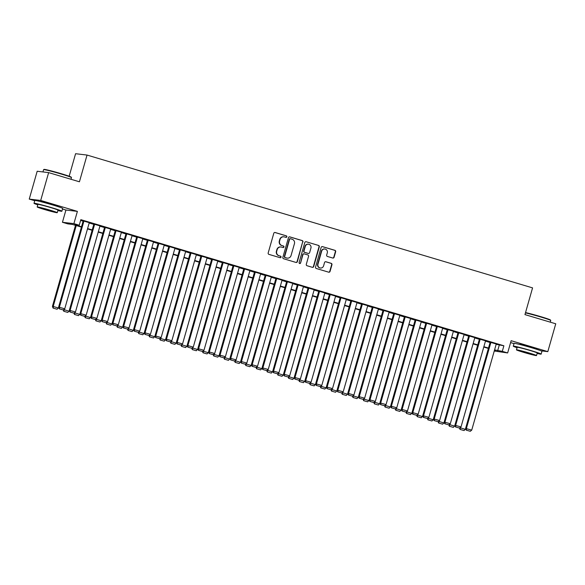 <?xml version="1.0" encoding="UTF-8"?>
<svg xmlns="http://www.w3.org/2000/svg" width="585" height="585" viewBox="0 0 585 585"><rect width="100%" height="100%" fill="white"/><g stroke="black" fill="none" stroke-linecap="round" stroke-linejoin="round"><path stroke-width="0.88" d="M286.84 236.823A0.797 0.768 96.7 0 0 286.321 235.835L275.155 232.508A1.141 1.097 96.7 0 0 273.795 233.283L268.186 252.961A1.141 1.097 96.7 0 0 268.924 254.373L280.098 257.7A0.797 0.768 96.7 0 0 281.049 257.151A0.797 0.768 96.7 0 0 280.529 256.171L279.089 255.74A3.642 3.51 96.7 0 1 276.72 251.236L277.188 249.598A3.642 3.51 96.7 0 1 281.546 247.104L282.994 247.535A0.797 0.768 96.7 0 0 283.944 246.987A0.797 0.768 96.7 0 0 283.425 246L281.985 245.576A3.642 3.51 96.7 0 1 279.615 241.071L280.083 239.433A3.642 3.51 96.7 0 1 284.442 236.94L285.889 237.364A0.797 0.768 96.7 0 0 286.84 236.823M285.86 237.356A0.797 0.768 96.7 0 0 286.014 235.799L274.848 232.472A1.141 1.097 96.7 0 0 274.818 232.464M280.069 257.692A0.797 0.768 96.7 0 0 280.222 256.135L279.089 255.74M282.964 247.521A0.797 0.768 96.7 0 0 283.118 245.963L281.985 245.576M536.708 349.311A9.038 0.402 -164.1 0 0 536.862 349.282A9.038 0.402 -164.1 0 0 530.588 347.088A9.038 0.402 -164.1 0 0 519.473 344.324A9.038 0.402 -164.1 0 0 519.597 344.433M57.44 206.432A9.038 0.402 -164.1 0 0 57.593 206.403A9.038 0.402 -164.1 0 0 51.312 204.209A9.038 0.402 -164.1 0 0 40.204 201.445A9.038 0.402 -164.1 0 0 40.321 201.554M332.726 258.029A1.141 1.097 96.7 0 0 334.086 257.254L335.658 251.733A1.141 1.097 96.7 0 0 334.92 250.321L322.51 246.629A1.141 1.097 96.7 0 0 321.15 247.404L315.549 267.082A1.141 1.097 96.7 0 0 316.288 268.486L328.69 272.186A1.141 1.097 96.7 0 0 330.05 271.403L331.951 264.742A1.141 1.097 96.7 0 0 331.212 263.33L325.904 261.751A1.141 1.097 96.7 0 0 324.543 262.526L323.6 265.839A3.042 2.932 96.7 0 1 320.426 268.018A3.042 2.932 96.7 0 1 317.977 264.157L321.662 251.206A3.042 2.932 96.7 0 1 324.836 249.02A3.042 2.932 96.7 0 1 327.293 252.881L326.671 255.038A1.141 1.097 96.7 0 0 327.417 256.449L332.726 258.029M496.168 344.316L503.882 345.779L502.296 351.351L507.648 352.945L494.259 351.015M48.635 172.612L40.701 200.45L29.25 199.097L37.184 171.251L48.635 172.612L79.428 181.789L87.041 155.062L532.569 287.878L524.957 314.606L555.75 323.79L547.816 351.629L511.136 340.697L507.648 352.945M62.515 209.013L65.929 210.03L77.388 211.382L40.701 200.45M77.388 211.382L73.893 223.638L79.253 225.232L74.609 224.684L81.512 226.739M503.882 345.779L80.84 219.66L79.253 225.232M302.964 241.985A1.141 1.097 96.7 0 0 302.226 240.574L289.816 236.881A1.141 1.097 96.7 0 0 288.456 237.656L282.855 257.334A1.141 1.097 96.7 0 0 283.593 258.738L295.995 262.438A1.141 1.097 96.7 0 0 297.363 261.663L302.657 241.949A1.141 1.097 96.7 0 0 301.911 240.537L289.509 236.845A1.141 1.097 96.7 0 0 289.487 236.837L289.816 236.881M306.167 241.751L318.569 245.451A1.141 1.097 96.7 0 1 319.308 246.855L313.706 266.533A1.141 1.097 96.7 0 1 312.346 267.316L307.037 265.729A1.141 1.097 96.7 0 1 306.291 264.325L308.566 256.347A1.141 1.097 96.7 0 0 307.827 254.936L304.31 253.89A1.141 1.097 96.7 0 0 302.942 254.665L300.58 262.972A0.797 0.768 96.7 0 1 299.747 263.55A0.797 0.768 96.7 0 1 299.103 262.533L304.807 242.534A1.141 1.097 96.7 0 1 306.167 241.751L318.569 245.451M541.052 350.832L547.816 351.629M89.278 222.68L83.172 220.903M99.984 225.876L93.885 224.092M110.697 229.071L104.591 227.287M121.402 232.26L115.303 230.483M132.115 235.455L126.016 233.671M142.828 238.651L136.722 236.867M153.533 241.839L147.435 240.062M164.246 245.035L158.14 243.25M174.952 248.223L168.853 246.446M185.664 251.418L179.566 249.634M196.377 254.614L190.271 252.83M207.083 257.802L200.984 256.025M217.795 260.998L211.69 259.214M228.508 264.193L222.402 262.409M239.214 267.382L233.115 265.605M249.927 270.577L243.821 268.793M260.632 273.765L254.533 271.988M271.345 276.961L265.239 275.177M282.058 280.156L275.952 278.372M292.763 283.345L286.665 281.568M303.476 286.54L297.37 284.756M314.182 289.736L308.083 287.952M324.894 292.924L318.796 291.147M335.607 296.12L329.501 294.335M346.313 299.308L340.214 297.531M357.025 302.503L350.92 300.727M367.731 305.699L361.632 303.915M378.444 308.887L372.345 307.11M389.157 312.083L383.051 310.299M399.862 315.278L393.763 313.494M410.575 318.467L404.469 316.69M421.28 321.662L415.182 319.878M431.993 324.851L425.895 323.074M442.706 328.046L436.6 326.269M453.412 331.242L447.313 329.457M464.124 334.43L458.018 332.653M474.837 337.625L468.731 335.841M485.543 340.821L479.444 339.037M80.62 220.435L83.099 221.174M89.191 222.987L93.805 224.362M99.896 226.183L104.518 227.558M110.609 229.371L115.223 230.753M121.322 232.567L125.936 233.941M132.027 235.762L136.649 237.137M142.74 238.951L147.354 240.325M153.445 242.146L158.067 243.521M164.158 245.334L168.773 246.716M174.871 248.53L179.485 249.905M185.577 251.725L190.198 253.1M196.289 254.914L200.904 256.296M206.995 258.109L211.616 259.484M217.708 261.305L222.329 262.68M228.421 264.493L233.035 265.868M239.126 267.689L243.748 269.063M249.839 270.877L254.453 272.259M260.544 274.072L265.166 275.447M271.257 277.268L275.879 278.643M281.97 280.456L286.584 281.838M292.675 283.652L297.297 285.027M303.388 286.847L308.002 288.222M314.101 290.036L318.715 291.41M324.807 293.231L329.428 294.606M335.519 296.419L340.134 297.802M346.225 299.615L350.846 300.99M356.938 302.811L361.552 304.185M367.651 305.999L372.265 307.381M378.356 309.194L382.978 310.569M389.069 312.39L393.683 313.765M399.774 315.578L404.396 316.953M410.487 318.774L415.101 320.149M421.2 321.962L425.814 323.344M431.905 325.158L436.527 326.532M442.618 328.353L447.233 329.728M453.324 331.541L457.945 332.923M464.037 334.737L468.658 336.112M474.749 337.933L479.364 339.307M485.455 341.121L490.076 342.496M496.255 344.009L490.15 342.232M87.041 155.062L75.582 153.709L69.169 176.231M510.595 342.591L514.01 343.614M81.41 227.097L72.438 224.428L67.794 223.88L62.441 222.278L73.893 223.638M65.929 210.03L62.441 222.278M29.25 199.097L34.742 200.735M494.581 349.881L502.296 351.351M87.604 228.559L92.218 229.934M98.309 231.748L102.931 233.123M109.022 234.943L113.644 236.318M119.735 238.132L124.349 239.514M130.44 241.327L135.062 242.702M141.153 244.523L145.767 245.897M151.859 247.711L156.48 249.093M162.571 250.906L167.193 252.281M173.284 254.102L177.898 255.477M183.99 257.29L188.611 258.665M194.703 260.486L199.317 261.861M205.415 263.674L210.03 265.056M216.121 266.87L220.742 268.244M226.834 270.065L231.448 271.44M237.539 273.253L242.161 274.636M248.252 276.449L252.866 277.824M258.965 279.645L263.579 281.019M269.67 282.833L274.292 284.208M280.383 286.028L284.997 287.403M291.089 289.217L295.71 290.599M301.801 292.412L306.416 293.787M312.514 295.608L317.128 296.983M323.22 298.796L327.841 300.178M333.933 301.992L338.547 303.366M344.638 305.187L349.26 306.562M355.351 308.375L359.972 309.75M366.064 311.571L370.678 312.946M376.769 314.759L381.391 316.141M387.482 317.955L392.096 319.33M398.188 321.15L402.809 322.525M408.9 324.339L413.522 325.721M419.613 327.534L424.227 328.909M430.319 330.73L434.94 332.104M441.031 333.918L445.646 335.293M451.744 337.114L456.358 338.488M462.45 340.302L467.071 341.684M473.163 343.497L477.777 344.872M483.868 346.693L488.49 348.068M494.427 350.415L495.48 350.539L494.479 350.239M488.387 348.426L483.766 347.051M477.674 345.23L473.06 343.856M466.969 342.042L462.347 340.667M456.256 338.847L451.642 337.472M445.543 335.658L440.929 334.276M434.838 332.463L430.216 331.088M424.125 329.267L419.511 327.892M413.419 326.079L408.798 324.697M402.707 322.883L398.085 321.509M391.994 319.688L387.38 318.313M381.288 316.5L376.667 315.125M370.576 313.304L365.961 311.929M359.87 310.116L355.249 308.734M349.157 306.92L344.536 305.545M338.444 303.725L333.83 302.35M327.739 300.536L323.117 299.154M317.026 297.341L312.412 295.966M306.313 294.145L301.699 292.771M295.608 290.957L290.986 289.582M284.895 287.761L280.281 286.387M274.189 284.573L269.568 283.191M263.477 281.378L258.863 280.003M252.764 278.182L248.15 276.807M242.058 274.994L237.437 273.612M231.346 271.798L226.731 270.424M220.64 268.603L216.019 267.228M209.927 265.414L205.313 264.04M199.214 262.219L194.6 260.844M188.509 259.031L183.887 257.649M177.796 255.835L173.182 254.46M167.091 252.64L162.469 251.265M156.378 249.451L151.764 248.069M145.665 246.256L141.051 244.881M134.959 243.06L130.338 241.685M124.247 239.872L119.632 238.497M113.541 236.676L108.92 235.302M102.828 233.488L98.207 232.106M92.116 230.293L87.501 228.918M499.239 345.23L497.652 350.795M283.871 236.815L283.564 236.779A3.642 3.51 96.7 0 0 279.776 239.397L280.083 239.433M281.67 245.532A3.642 3.51 96.7 0 1 279.308 241.035L279.776 239.397M280.976 246.987L280.668 246.95A3.642 3.51 96.7 0 0 276.88 249.561L277.188 249.598M278.774 255.703A3.642 3.51 96.7 0 1 276.412 251.199L276.88 249.561M296.025 262.446A1.141 1.097 96.7 0 0 297.048 261.627L302.657 241.949M290.54 238.753A0.797 0.768 96.7 0 0 289.59 239.302L284.668 256.574A0.797 0.768 96.7 0 0 285.188 257.554L286.708 258.007A3.642 3.51 96.7 0 0 291.067 255.513L294.43 243.711A3.642 3.51 96.7 0 0 292.061 239.206L290.54 238.753M290.233 238.717A0.797 0.768 96.7 0 0 289.275 239.265L289.59 239.302M287.279 258.131L286.964 258.095A3.642 3.51 96.7 0 1 286.401 257.97L284.873 257.517A0.797 0.768 96.7 0 1 284.354 256.537L289.275 239.265M312.368 267.323A1.141 1.097 96.7 0 0 313.399 266.497L319 246.819A1.141 1.097 96.7 0 0 318.262 245.415M304.127 253.853L303.82 253.817A1.141 1.097 96.7 0 0 302.635 254.629L300.58 262.972M299.593 263.513A0.797 0.768 96.7 0 0 300.266 262.936M310.927 248.062A3.042 2.932 96.7 0 0 308.47 244.201A3.042 2.932 96.7 0 0 305.304 246.387L304.003 250.95A1.141 1.097 96.7 0 0 304.741 252.354L308.266 253.407A1.141 1.097 96.7 0 0 309.626 252.625L310.927 248.062M308.47 244.201L308.163 244.164A3.042 2.932 96.7 0 0 304.99 246.351L305.304 246.387M308.441 253.444L308.134 253.407A1.141 1.097 96.7 0 1 307.951 253.371L304.434 252.318A1.141 1.097 96.7 0 1 303.695 250.914L304.99 246.351M324.836 249.02L324.529 248.983A3.042 2.932 96.7 0 0 321.355 251.17L321.662 251.206M320.426 268.018L320.119 267.981A3.042 2.932 96.7 0 1 317.662 264.12L321.355 251.17M328.711 272.193A1.141 1.097 96.7 0 0 329.743 271.367L331.644 264.705A1.141 1.097 96.7 0 0 330.905 263.294L325.596 261.714A1.141 1.097 96.7 0 0 325.567 261.707M332.748 258.036A1.141 1.097 96.7 0 0 333.779 257.217L335.351 251.696A1.141 1.097 96.7 0 0 334.605 250.285L322.203 246.592A1.141 1.097 96.7 0 0 322.181 246.585L322.51 246.629M75.509 225.342L52.431 306.364L53.206 306.46L76.247 225.561M58.734 307.425L57.111 309.238L53.052 308.083L57.111 309.238M53.359 308.12L53.206 306.46L58.558 308.054M53.052 308.083L52.431 306.364M89.3 222.592L64.745 308.785L58.617 307.096L59.246 308.814L63.304 309.97L59.246 308.814M83.202 220.808L58.617 307.096M83.947 220.991L59.392 307.191L59.553 308.851M63.765 311.271L67.816 312.427L63.765 311.271L63.29 309.962L64.745 308.785M43.619 169.635L44.043 169.401A14.142 0.629 15.9 0 1 61.403 173.745A14.142 0.629 15.9 0 1 71.216 177.138L71.458 177.569A14.486 0.643 -164.1 0 0 61.396 174.089A14.486 0.643 -164.1 0 0 43.619 169.635A14.486 0.643 -164.1 0 0 43.597 169.665L42.946 171.939M57.856 210.549A14.486 0.643 -164.1 0 0 61.886 211.236A14.486 0.643 -164.1 0 0 51.816 207.719A14.486 0.643 -164.1 0 0 34.01 203.295A14.486 0.643 -164.1 0 0 37.791 204.838M61.886 211.236L62.675 208.45A14.486 0.643 -164.1 0 0 52.613 204.94A14.486 0.643 -164.1 0 0 34.807 200.509L34.01 203.295M37.184 206.966L37.915 204.406A10.435 0.461 15.9 0 1 50.734 207.595A10.435 0.461 15.9 0 1 57.981 210.125L57.25 212.684A10.435 0.461 -164.1 0 0 50.003 210.154A10.435 0.461 -164.1 0 0 37.184 206.966A10.435 0.461 -164.1 0 0 44.431 209.496A10.435 0.461 -164.1 0 0 57.25 212.684M45.425 209.613L53.681 211.668L43.363 208.479L40.753 207.982L45.425 209.613M70.99 179.273L71.465 177.599A14.486 0.643 -164.1 0 0 71.458 177.569M525.535 312.587A14.142 0.629 15.9 0 1 540.672 316.624A14.142 0.629 15.9 0 1 550.485 320.017L550.726 320.448A14.486 0.643 -164.1 0 0 540.664 316.968A14.486 0.643 -164.1 0 0 525.447 312.895M537.125 353.428A14.486 0.643 -164.1 0 0 541.154 354.115A14.486 0.643 -164.1 0 0 531.085 350.598A14.486 0.643 -164.1 0 0 513.286 346.174A14.486 0.643 -164.1 0 0 517.06 347.717M541.154 354.115L541.944 351.329A14.486 0.643 -164.1 0 0 531.882 347.819A14.486 0.643 -164.1 0 0 514.076 343.388L513.286 346.174M516.453 349.845L517.184 347.285A10.435 0.461 15.9 0 1 530.003 350.473A10.435 0.461 15.9 0 1 537.249 353.004L536.518 355.563A10.435 0.461 -164.1 0 0 529.271 353.033A10.435 0.461 -164.1 0 0 516.453 349.845A10.435 0.461 -164.1 0 0 523.699 352.375A10.435 0.461 -164.1 0 0 536.518 355.563M524.694 352.492L532.957 354.547L522.632 351.358L520.021 350.861L524.694 352.492M550.258 322.152L550.734 320.478A14.486 0.643 -164.1 0 0 550.726 320.448M69.447 310.613L67.816 312.427M64.072 311.308L63.911 309.648L69.264 311.249M80.16 313.809L78.529 315.622L74.471 314.467L78.529 315.622M74.778 314.503L74.624 312.843L79.977 314.438M74.471 314.467L73.995 313.158L69.951 312.002L74.01 313.158L75.458 311.98L100.013 225.781M90.865 317.004L89.242 318.81L85.183 317.662L89.242 318.81M85.49 317.699L85.33 316.039L90.69 317.633M85.183 317.662L84.708 316.353L80.664 315.198L84.723 316.353L86.171 315.169L110.719 228.976M101.578 320.192L99.947 322.006L95.889 320.851L99.947 322.006M96.203 320.887L96.042 319.227L101.395 320.829M95.889 320.851L95.413 319.542L91.37 318.394L95.428 319.549L96.876 318.364L121.431 232.172M93.907 224.004L69.33 310.291L75.458 311.98M94.66 224.187L70.105 310.379L70.266 312.039M69.33 310.291L69.951 312.002M104.62 227.192L80.043 313.487L86.171 315.169M105.366 227.382L80.81 313.575L80.971 315.235M80.043 313.487L80.664 315.198M115.333 230.388L90.748 316.675L96.876 318.364M116.079 230.57L91.523 316.77L91.684 318.43M90.748 316.675L91.37 318.394M132.144 235.36L107.589 321.56L101.461 319.871L102.082 321.582L106.141 322.737L102.082 321.582M126.038 233.583L101.461 319.871M126.784 233.766L102.236 319.958L102.39 321.618M106.602 324.046L110.66 325.202L106.602 324.046L106.126 322.737L107.589 321.56M112.291 323.388L110.66 325.202M106.909 324.083L106.755 322.423L112.108 324.017M142.85 238.556L118.302 324.748L112.166 323.059L112.795 324.777L116.854 325.933L112.795 324.777M136.751 236.771L112.166 323.059M137.497 236.962L112.942 323.154L113.102 324.814M117.314 327.234L121.373 328.39L117.314 327.234L116.839 325.933L118.302 324.748M122.996 326.576L121.373 328.39M117.622 327.271L117.461 325.618L122.821 327.212M153.562 241.744L129.007 327.944L122.879 326.255L123.501 327.973L127.559 329.121L123.501 327.973M147.457 239.967L122.879 326.255M148.21 240.15L123.654 326.35L123.815 328.01M127.559 329.121L129.007 327.944M133.709 329.772L132.078 331.585L128.02 330.43L132.078 331.585M128.334 330.466L128.173 328.807L133.526 330.401M128.02 330.43L127.545 329.121M164.275 244.939L139.72 331.139L133.592 329.45L134.214 331.161L138.272 332.317L134.214 331.161M158.169 243.155L133.592 329.45M158.915 243.345L134.36 329.538L134.521 331.198M138.272 332.317L139.72 331.139M144.415 332.967L142.791 334.781L138.733 333.625L142.791 334.781M139.04 333.662L138.879 332.002L144.239 333.596M138.733 333.625L138.257 332.317M174.981 248.135L150.425 334.327L144.298 332.638L144.919 334.357L148.978 335.512L144.919 334.357M168.882 246.351L144.298 332.638M169.628 246.534L145.073 332.733L145.234 334.393M148.978 335.512L150.425 334.327M155.127 336.156L153.497 337.969L149.438 336.814L153.497 337.969M149.753 336.85L149.592 335.19L154.945 336.792M149.438 336.814L148.963 335.505M185.694 251.323L161.138 337.523L155.01 335.834L155.632 337.545L159.69 338.7L155.632 337.545M179.588 249.546L155.01 335.834M180.334 249.729L155.785 335.922L155.939 337.582M159.69 338.7L161.138 337.523M165.84 339.351L164.209 341.165L160.151 340.009L164.209 341.165M160.458 340.046L160.305 338.386L165.657 339.98M160.151 340.009L159.676 338.7M196.399 254.519L171.851 340.711L165.716 339.029L166.345 340.741L170.403 341.896L166.345 340.741M190.3 252.735L165.716 339.029M191.046 252.925L166.491 339.117L166.652 340.777M170.403 341.896L171.851 340.711M176.546 342.547L174.922 344.353L170.864 343.205L174.922 344.353M171.171 343.241L171.01 341.582L176.37 343.176M170.864 343.205L170.389 341.896M207.112 257.714L182.557 343.907L176.429 342.218L177.05 343.936L181.109 345.091L177.05 343.936M201.006 255.93L176.429 342.218M201.759 256.113L177.204 342.313L177.365 343.973M181.569 346.393L185.628 347.548L181.569 346.393L181.094 345.084L182.557 343.907M187.258 345.735L185.628 347.548M181.884 346.43L181.723 344.77L187.076 346.371M217.825 260.903L193.269 347.102L187.141 345.413L187.763 347.124L191.821 348.28L187.763 347.124M211.719 259.126L187.141 345.413M212.465 259.309L187.909 345.501L188.07 347.161M192.282 349.589L196.341 350.744L192.282 349.589L191.807 348.28L193.269 347.102M228.53 264.098L203.975 350.291L197.847 348.601L198.469 350.32L202.527 351.475L198.469 350.32M222.432 262.314L197.847 348.601M223.177 262.504L198.622 348.697L198.783 350.356M202.988 352.777L207.046 353.932L202.988 352.777L202.512 351.475L203.975 350.291M239.243 267.286L214.688 353.486L208.56 351.797L209.181 353.515L213.24 354.664L209.181 353.515M233.137 265.51L208.56 351.797M233.883 265.692L209.335 351.892L209.488 353.552M213.701 355.972L217.759 357.128L213.701 355.972L213.225 354.664L214.688 353.486M197.964 348.931L196.341 350.744M192.589 349.625L192.428 347.965L197.788 349.559M208.677 352.119L207.046 353.932M203.302 352.813L203.141 351.161L208.494 352.755M219.39 355.314L217.759 357.128M214.008 356.009L213.854 354.349L219.207 355.943M249.949 270.482L225.4 356.682L219.265 354.993L219.894 356.704L223.953 357.859L219.894 356.704M243.85 268.705L219.265 354.993M244.596 268.888L220.04 355.08L220.201 356.74M224.413 359.168L228.472 360.323L224.413 359.168L223.938 357.859L225.4 356.682M230.095 358.51L228.472 360.323M224.72 359.205L224.56 357.545L229.92 359.139M260.661 273.678L236.106 359.87L229.978 358.181L230.6 359.899L234.658 361.055L230.6 359.899M254.555 271.893L229.978 358.181M255.309 272.076L230.753 358.276L230.914 359.936M235.119 362.356L239.177 363.512L235.119 362.356L234.643 361.047L236.106 359.87M240.808 361.698L239.177 363.512M235.433 362.393L235.272 360.733L240.625 362.334M271.374 276.866L246.819 363.066L240.691 361.376L241.312 363.088L245.371 364.243L241.312 363.088M265.268 275.089L240.691 361.376M266.014 275.272L241.466 361.464L241.62 363.124M245.832 365.552L249.89 366.707L245.832 365.552L245.356 364.243L246.819 363.066M251.513 364.894L249.89 366.707M246.139 365.588L245.985 363.928L251.338 365.523M282.08 280.061L257.524 366.254L251.396 364.572L252.025 366.283L256.076 367.438L252.025 366.283M275.981 278.277L251.396 364.572M276.727 278.467L252.172 364.66L252.332 366.32M256.076 367.438L257.524 366.254M262.226 368.089L260.596 369.895L256.544 368.747L260.596 369.895M256.852 368.784L256.691 367.124L262.043 368.718M256.544 368.747L256.062 367.438M292.792 283.257L268.237 369.449L262.109 367.76L262.731 369.479L266.789 370.634L262.731 369.479M286.687 281.473L262.109 367.76M287.44 281.656L262.884 367.855L263.038 369.515M266.789 370.634L268.237 369.449M272.939 371.278L271.308 373.091L267.25 371.936L271.308 373.091M267.557 371.972L267.404 370.312L272.756 371.914M267.25 371.936L266.775 370.627M303.498 286.445L278.95 372.645L272.822 370.956L273.444 372.667L277.502 373.822L273.444 372.667M297.399 284.668L272.822 370.956M298.145 284.851L273.59 371.044L273.751 372.703M277.502 373.822L278.95 372.645M283.645 374.473L282.021 376.287L277.963 375.131L282.021 376.287M278.27 375.168L278.109 373.508L283.469 375.102M277.963 375.131L277.487 373.822M314.211 289.641L289.655 375.833L283.528 374.144L284.149 375.862L288.208 377.018L284.149 375.862M308.112 287.857L283.528 374.144M308.858 288.047L284.303 374.239L284.464 375.899M288.208 377.018L289.655 375.833M294.357 377.661L292.727 379.475L288.668 378.32L292.727 379.475M288.983 378.356L288.822 376.703L294.175 378.298M288.668 378.32L288.193 377.018M324.924 292.829L300.368 379.029L294.24 377.34L294.862 379.058L298.92 380.206L294.862 379.058M318.818 291.052L294.24 377.34M319.564 291.235L295.015 377.435L295.169 379.095M298.92 380.206L300.368 379.029M305.063 380.857L303.439 382.67L299.381 381.515L303.439 382.67M299.688 381.552L299.535 379.892L304.887 381.486M299.381 381.515L298.906 380.206M315.776 384.053L314.145 385.866L310.094 384.711L314.145 385.866M310.401 384.747L310.24 383.087L315.593 384.681M310.094 384.711L309.619 383.402M326.488 387.241L324.858 389.054L320.799 387.899L324.858 389.054M321.106 387.935L320.953 386.275L326.306 387.877M320.799 387.899L320.324 386.59M335.629 296.025L311.074 382.224L304.946 380.535L305.575 382.246L309.633 383.402L305.575 382.246M329.53 294.248L304.946 380.535M330.276 294.43L305.721 380.623L305.882 382.283M309.633 383.402L311.074 382.224M346.342 299.22L321.787 385.413L315.659 383.723L316.28 385.442L320.339 386.597L316.28 385.442M340.236 297.436L315.659 383.723M340.989 297.619L316.434 383.818L316.587 385.478M320.339 386.597L321.787 385.413M357.047 302.408L332.499 388.608L326.371 386.919L326.993 388.63L331.051 389.785L326.993 388.63M350.949 300.631L326.371 386.919M351.695 300.814L327.139 387.014L327.3 388.667M331.512 391.094L335.571 392.25L331.512 391.094L331.037 389.785L332.499 388.608M337.194 390.436L335.571 392.25M331.819 391.131L331.658 389.471L337.018 391.065M367.76 305.604L343.205 391.796L337.077 390.115L337.699 391.826L341.757 392.981L337.699 391.826M361.662 303.82L337.077 390.115M362.407 304.01L337.852 390.202L338.013 391.862M342.218 394.29L346.276 395.438L342.218 394.29L341.742 392.981L343.205 391.796M347.907 393.632L346.276 395.438M342.532 394.327L342.371 392.667L347.724 394.261M378.473 308.8L353.918 394.992L347.79 393.303L348.411 395.021L352.47 396.177L348.411 395.021M372.367 307.015L347.79 393.303M373.113 307.198L348.565 393.398L348.718 395.058M352.47 396.177L353.918 394.992M358.62 396.82L356.989 398.634L352.93 397.478L356.989 398.634M353.238 397.515L353.084 395.855L358.437 397.456M352.93 397.478L352.455 396.169M389.179 311.988L364.63 398.188L358.495 396.498L359.124 398.209L363.183 399.365L359.124 398.209M383.08 310.211L358.495 396.498M383.826 310.394L359.27 396.586L359.431 398.246M363.643 400.674L367.702 401.829L363.643 400.674L363.168 399.365L364.63 398.188M369.325 400.016L367.702 401.829M363.95 400.71L363.79 399.05L369.15 400.645M399.891 315.183L375.336 401.376L369.208 399.687L369.83 401.405L373.888 402.56L369.83 401.405M393.785 313.399L369.208 399.687M394.539 313.589L369.983 399.782L370.144 401.442M374.349 403.862L378.407 405.017L374.349 403.862L373.873 402.56L375.336 401.376M380.038 403.204L378.407 405.017M374.663 403.899L374.502 402.246L379.855 403.84M390.743 406.399L389.12 408.213L385.062 407.058L389.12 408.213M385.369 407.094L385.208 405.434L390.568 407.028M385.062 407.058L384.586 405.749L380.542 404.601L384.601 405.749L386.049 404.571L410.604 318.372M401.456 409.595L399.826 411.409L395.767 410.253L399.826 411.409M396.082 410.29L395.921 408.63L401.273 410.224M395.767 410.253L395.292 408.944M404.498 316.595L379.921 402.882L386.049 404.571M405.244 316.777L380.689 402.977L380.85 404.637M379.921 402.882L380.542 404.601M421.31 321.567L396.754 407.767L390.626 406.078L391.248 407.789L395.306 408.944L391.248 407.789M415.211 319.79L390.626 406.078M415.957 319.973L391.402 406.166L391.562 407.825M395.306 408.944L396.754 407.767M432.022 324.763L407.467 410.955L401.339 409.266L401.961 410.984L406.019 412.14L401.961 410.984M425.917 322.978L401.339 409.266M426.662 323.161L402.114 409.361L402.268 411.021M406.019 412.14L407.467 410.955M412.169 412.783L410.538 414.597L406.48 413.441L410.538 414.597M406.787 413.478L406.634 411.818L411.986 413.419M406.48 413.441L406.005 412.132M442.728 327.951L418.18 414.151L412.045 412.462L412.674 414.173L416.732 415.328L412.674 414.173M436.629 326.174L412.045 412.462M437.375 326.357L412.82 412.557L412.981 414.209M416.732 415.328L418.18 414.151M422.875 415.979L421.251 417.792L417.193 416.637L421.251 417.792M417.5 416.674L417.339 415.014L422.699 416.608M417.193 416.637L416.717 415.328M453.441 331.147L428.885 417.339L422.758 415.657L423.379 417.368L427.438 418.524L423.379 417.368M447.335 329.362L422.758 415.657M448.088 329.552L423.533 415.745L423.694 417.405M427.438 418.524L428.885 417.339M433.587 419.174L431.957 420.981L427.898 419.833L431.957 420.981M428.213 419.869L428.052 418.209L433.405 419.803M427.898 419.833L427.423 418.524M464.154 334.342L439.598 420.535L433.47 418.845L434.092 420.564L438.15 421.719L434.092 420.564M458.048 332.558L433.47 418.845M458.794 332.741L434.238 418.94L434.399 420.6M438.15 421.719L439.598 420.535M444.293 422.363L442.669 424.176L438.611 423.021L442.669 424.176M438.918 423.057L438.757 421.397L444.117 422.999M438.611 423.021L438.136 421.712M474.859 337.53L450.304 423.73L444.176 422.041L444.797 423.752L448.856 424.907L444.797 423.752M468.76 335.753L444.176 422.041M469.506 335.936L444.951 422.129L445.112 423.789M449.317 426.216L453.375 427.372L449.317 426.216L448.841 424.907L450.304 423.73M455.006 425.558L453.375 427.372M449.631 426.253L449.47 424.593L454.823 426.187M485.572 340.726L461.017 426.918L454.889 425.236L455.51 426.948L459.569 428.103L455.51 426.948M479.466 338.942L454.889 425.236M480.212 339.132L455.664 425.324L455.817 426.984M460.029 429.405L464.088 430.56L460.029 429.405L459.554 428.103L461.017 426.918M465.718 428.747L464.088 430.56M460.336 429.448L460.183 427.789L465.536 429.383M496.277 343.914L471.729 430.114L465.594 428.425L466.223 430.143L470.281 431.291L466.223 430.143M490.179 342.137L465.594 428.425M490.925 342.32L466.369 428.52L466.53 430.18M470.281 431.291L471.729 430.114"/></g></svg>
